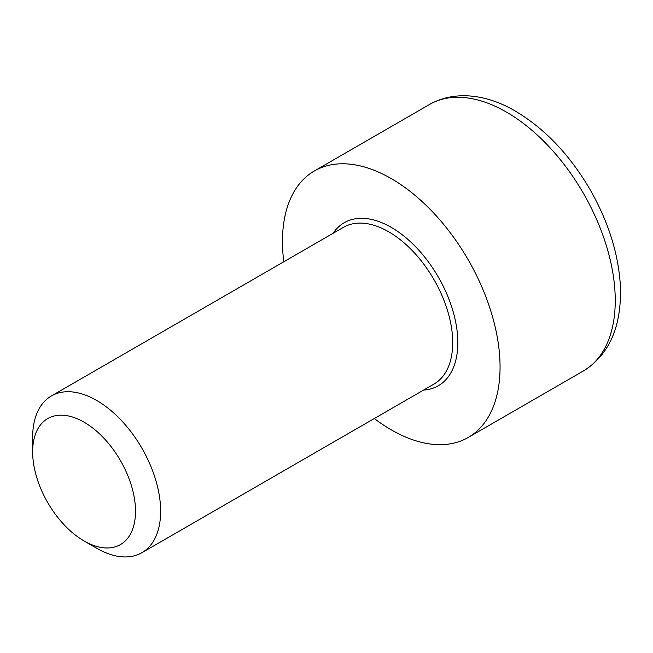 <?xml version="1.0" encoding="UTF-8"?>
<svg xmlns="http://www.w3.org/2000/svg" width="653" height="653" viewBox="0 0 653 653"><rect width="100%" height="100%" fill="white"/><g stroke="black" fill="none" stroke-linecap="round" stroke-linejoin="round"><path stroke-width="0.98" d="M84.082 540.97L96.644 548.218A90.506 52.256 -120 0 0 141.897 552.707A90.506 52.256 -120 0 0 160.638 511.275A90.506 52.256 -120 0 0 121.14 420.197A90.506 52.256 -120 0 0 51.391 395.947A90.506 52.256 -120 0 0 32.65 437.379L32.65 451.884A72.736 41.996 60 0 1 84.082 422.189A72.736 41.996 60 0 1 135.514 511.275A72.736 41.996 60 0 1 84.082 540.97A72.736 41.996 60 0 1 32.65 451.884M374.308 418.524A153.855 88.832 -120 0 0 468.193 437.477A153.855 88.832 -120 0 0 500.059 367.043A153.855 88.832 -120 0 0 432.898 212.201A153.855 88.832 -120 0 0 314.338 170.988A153.855 88.832 -120 0 0 283.802 261.771M51.391 395.947L343.454 227.326A90.506 52.256 60 0 1 388.706 231.807A90.506 52.256 60 0 1 452.7 342.654A90.506 52.256 60 0 1 433.959 384.086L141.897 552.707M423.593 390.07A94.122 54.346 -120 0 0 457.818 342.654A94.122 54.346 -120 0 0 391.261 227.375A94.122 54.346 -120 0 0 333.087 233.317M615.248 300.535A153.855 88.832 60 0 1 583.382 370.969C609.592 354.546 621.917 326.01 620.35 285.361C618.415 253.731 608.433 222.004 590.418 190.186C570.012 155.128 545.043 128.796 515.511 111.206C488.64 95.248 456.169 89.42 429.527 104.48A153.855 88.832 60 0 1 506.459 112.096A153.855 88.832 60 0 1 615.248 300.535M429.527 104.48L314.338 170.988M583.382 370.969L468.193 437.477"/></g></svg>
